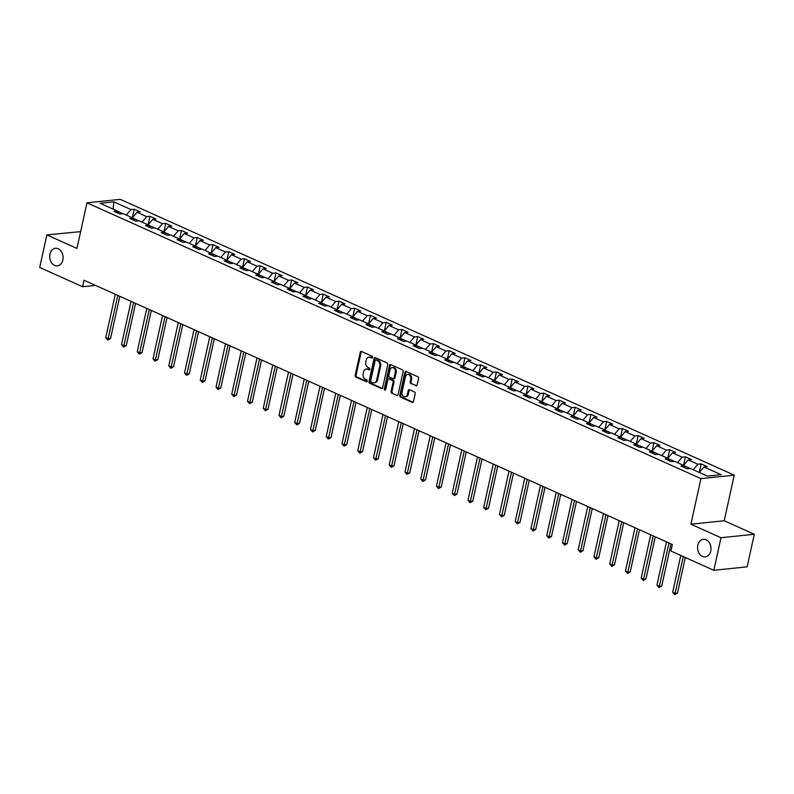<?xml version="1.0" encoding="UTF-8"?>
<svg xmlns="http://www.w3.org/2000/svg" width="794" height="794" viewBox="0 0 794 794"><rect width="100%" height="100%" fill="white"/><g stroke="black" fill="none" stroke-linecap="round" stroke-linejoin="round"><path stroke-width="1.19" d="M372.535 357.399A0.953 0.715 -96 0 0 372.039 356.188L361.508 351.464A1.36 1.022 -96 0 0 360.238 352.298L355.176 375.314A1.36 1.022 -96 0 0 355.891 377.041L366.411 381.765A0.953 0.715 -96 0 0 366.808 379.979L365.448 379.363A4.347 3.285 -96 0 1 363.176 373.845L363.592 371.929A4.347 3.285 -96 0 1 366.322 369.031A4.347 3.285 -96 0 1 367.672 369.26L369.031 369.875A0.953 0.715 -96 0 0 369.418 368.088L368.059 367.473A4.347 3.285 -96 0 1 365.786 361.955L366.213 360.039A4.347 3.285 -96 0 1 368.932 357.141A4.347 3.285 -96 0 1 370.282 357.369L371.642 357.985A0.953 0.715 -96 0 0 372.535 357.399M697.817 545.22A8.853 6.689 -96 0 0 705.201 556.922A8.853 6.689 -96 0 0 710.739 551.026A8.853 6.689 -96 0 0 703.365 539.325A8.853 6.689 -96 0 0 697.817 545.22M49.943 254.179A8.853 6.689 -96 0 0 57.327 265.881A8.853 6.689 -96 0 0 62.865 259.985A8.853 6.689 -96 0 0 55.481 248.284A8.853 6.689 -96 0 0 49.943 254.179M415.858 385.785A1.36 1.022 -96 0 0 417.128 384.951L418.547 378.49A1.36 1.022 -96 0 0 417.843 376.763L406.151 371.513A1.36 1.022 -96 0 0 404.88 372.346L399.819 395.372A1.36 1.022 -96 0 0 400.523 397.089L412.215 402.34A1.36 1.022 -96 0 0 413.485 401.506L415.202 393.705A1.36 1.022 -96 0 0 414.498 391.988L409.496 389.735A1.36 1.022 -96 0 0 408.215 390.569L407.372 394.439A3.633 2.739 -96 0 1 405.099 396.861A3.633 2.739 -96 0 1 402.072 392.057L405.397 376.902A3.633 2.739 -96 0 1 407.669 374.48A3.633 2.739 -96 0 1 410.697 379.284L410.141 381.815A1.36 1.022 -96 0 0 410.855 383.532L416.681 385.695L410.855 383.532M690.899 524.219L720.982 537.736L713.826 570.3L747.134 566.827L754.3 534.263L724.217 520.745L734.242 475.149L700.923 478.623L690.899 524.219L724.217 520.745M80.631 231.63L46.866 234.905L76.939 248.413L86.973 202.817L700.923 478.623M46.866 234.905L39.7 267.479L82.606 286.743L95.528 285.393M713.826 570.3L670.92 551.036L672.349 544.515L84.035 280.232L82.606 286.743M387.73 364.644A1.36 1.022 -96 0 0 387.025 362.927L375.334 357.667A1.36 1.022 -96 0 0 374.063 358.501L369.002 381.527A1.36 1.022 -96 0 0 369.706 383.244L381.398 388.504A1.36 1.022 -96 0 0 382.678 387.671L387.73 364.644M390.737 364.595L402.429 369.845A1.36 1.022 -96 0 1 403.144 371.572L398.082 394.588A1.36 1.022 -96 0 1 396.811 395.422L391.809 393.179A1.36 1.022 -96 0 1 391.095 391.452L393.149 382.113A1.36 1.022 -96 0 0 392.435 380.395L389.12 378.897A1.36 1.022 -96 0 0 387.849 379.731L385.715 389.457A0.953 0.715 -96 0 1 384.326 388.832L389.467 365.429A1.36 1.022 -96 0 1 390.737 364.595M734.242 475.149L120.281 199.344L86.973 202.817M701.162 463.904L697.876 464.242L688.19 459.885L691.475 459.547L685.421 456.828L682.135 457.165L672.439 452.818L675.724 452.471L669.67 449.751L666.384 450.099L656.698 445.742L659.983 445.394L653.919 442.675L650.633 443.022L640.947 438.665L644.232 438.328L638.178 435.608L634.892 435.946L625.196 431.589L628.481 431.251L622.427 428.532L619.141 428.869L609.455 424.522L612.74 424.175L606.676 421.455L603.39 421.803L593.704 417.446L596.989 417.098L590.934 414.379L587.649 414.726L577.953 410.369L581.238 410.032L575.184 407.302L571.898 407.65L562.212 403.292L565.497 402.955L559.433 400.236L556.147 400.573L546.461 396.226L549.746 395.878L543.692 393.159L540.406 393.496L530.71 389.149L533.995 388.802L527.941 386.083L524.655 386.43L514.969 382.073L518.254 381.735L512.19 379.006L508.904 379.353L499.218 374.996L502.503 374.659L496.449 371.939L493.163 372.277L483.467 367.93L486.752 367.582L480.698 364.863L477.412 365.2L467.726 360.853L471.011 360.506L464.947 357.786L461.661 358.134L451.975 353.777L455.26 353.429L449.206 350.71L445.92 351.057L436.224 346.7L439.509 346.363L433.455 343.643L430.169 343.981L420.483 339.624L423.768 339.286L417.704 336.567L414.418 336.904L404.732 332.557L408.017 332.21L401.963 329.49L398.677 329.838L388.981 325.48L392.266 325.133L386.212 322.414L382.926 322.761L373.24 318.404L376.525 318.066L370.461 315.337L367.175 315.684L357.489 311.327L360.774 310.99L354.719 308.271L351.434 308.608L341.738 304.261L345.023 303.913L338.969 301.194L335.683 301.531L325.987 297.184L329.282 296.837L323.218 294.117L319.932 294.465L310.246 290.108L313.531 289.77L307.477 287.041L304.191 287.388L294.495 283.031L297.78 282.694L291.726 279.974L288.44 280.312L278.744 275.965L282.039 275.617L275.975 272.898L272.689 273.235L263.003 268.888L266.288 268.541L260.233 265.821L256.948 266.169L247.252 261.812L250.537 261.464L244.483 258.745L241.197 259.092L231.501 254.735L234.796 254.398L228.732 251.678L225.446 252.016L215.76 247.659L219.045 247.321L212.99 244.602L209.705 244.939L200.009 240.592L203.294 240.245L197.24 237.525L193.954 237.872L184.258 233.515L187.553 233.168L181.489 230.449L178.203 230.796L168.517 226.439L171.802 226.101L165.748 223.382L162.462 223.719L152.766 219.362L156.051 219.025L149.997 216.305L146.711 216.643L137.015 212.296L140.31 211.948L134.246 209.229L130.96 209.576L113.8 201.865L100.113 203.294L117.274 210.996L113.989 211.343L120.043 214.062L123.328 213.725L133.025 218.072L129.74 218.419L135.794 221.139L139.079 220.792L148.776 225.149L145.481 225.486L151.545 228.215L154.83 227.868L164.517 232.225L161.232 232.563L167.286 235.282L170.571 234.945L180.268 239.292L176.983 239.639L183.037 242.359L186.322 242.021L196.019 246.368L192.724 246.716L198.788 249.435L202.073 249.088L211.76 253.445L208.475 253.792L214.529 256.512L217.814 256.164L227.511 260.521L224.226 260.859L230.28 263.578L233.565 263.241L243.262 267.598L239.967 267.935L246.031 270.655L249.316 270.317L259.003 274.664L255.718 275.012L261.772 277.731L265.057 277.384L274.754 281.741L271.469 282.088L277.523 284.808L280.808 284.46L290.505 288.817L287.21 289.155L293.274 291.874L296.559 291.537L306.246 295.894L302.961 296.231L309.015 298.951L312.31 298.613L321.997 302.961L318.712 303.308L324.766 306.027L328.051 305.68L337.748 310.037L334.453 310.385L340.517 313.104L343.802 312.757L353.489 317.114L350.204 317.451L356.258 320.181L359.553 319.833L369.24 324.19L365.955 324.528L372.009 327.247L375.294 326.91L384.991 331.257L381.696 331.604L387.76 334.324L391.045 333.986L400.732 338.333L397.447 338.681L403.501 341.4L406.796 341.053L416.483 345.41L413.198 345.747L419.252 348.477L422.537 348.129L432.234 352.486L428.939 352.824L435.003 355.543L438.288 355.206L447.975 359.553L444.69 359.9L450.744 362.62L454.039 362.282L463.726 366.63L460.441 366.977L466.495 369.696L469.78 369.349L479.477 373.706L476.192 374.053L482.246 376.773L485.531 376.425L495.218 380.783L491.933 381.12L497.987 383.839L501.282 383.502L510.969 387.859L507.684 388.197L513.738 390.916L517.023 390.579L526.72 394.926L523.435 395.273L529.489 397.993L532.774 397.645L542.461 402.002L539.176 402.35L545.23 405.069L548.525 404.722L558.212 409.079L554.927 409.416L560.981 412.146L564.266 411.798L573.963 416.155L570.678 416.493L576.732 419.212L580.017 418.875L589.704 423.222L586.419 423.569L592.473 426.289L595.768 425.951L605.455 430.298L602.17 430.646L608.224 433.365L611.509 433.018L621.206 437.375L617.921 437.712L623.975 440.442L627.26 440.094L636.947 444.451L633.662 444.789L639.716 447.508L643.011 447.171L652.698 451.518L649.413 451.865L655.467 454.585L658.752 454.247L668.449 458.595L665.164 458.942L671.218 461.661L674.503 461.314L684.19 465.671L680.905 466.018L686.959 468.738L690.254 468.391L707.414 476.102L721.101 474.673L703.941 466.961L707.226 466.624L701.162 463.904L699.286 472.43L703.941 466.961M689.986 468.42L684.289 465.86M693.222 469.73L697.876 464.242M683.535 465.373L688.19 459.885M684.19 465.671L685.391 468.023M674.245 461.344L668.538 458.783M677.471 462.654L682.135 457.165M669.67 449.751L667.794 458.287L672.439 452.818M668.449 458.595L669.64 460.957M658.494 454.267L652.797 451.707M661.73 455.577L666.384 450.099M652.033 451.22L656.698 445.742M652.698 451.518L653.899 453.88M642.743 447.201L637.046 444.63M645.979 448.501L650.633 443.022M638.178 435.608L636.302 444.134L640.947 438.665M636.947 444.451L638.148 446.804M627.002 440.124L621.295 437.563M630.228 441.424L634.892 435.946M620.541 437.077L625.196 431.589M621.206 437.375L622.397 439.727M611.251 433.048L605.554 430.487M614.487 434.358L619.141 428.869M606.676 421.455L604.8 429.991L609.455 424.522M605.455 430.298L606.656 432.661M595.5 425.971L589.803 423.41M598.736 427.281L603.39 421.803M590.934 414.379L589.059 422.914L593.704 417.446M589.704 423.222L590.905 425.584M579.759 418.895L574.052 416.334M582.985 420.205L587.649 414.726M575.184 407.302L573.308 415.838L577.953 410.369M573.963 416.155L575.154 418.507M564.008 411.828L558.311 409.267M567.244 413.128L571.898 407.65M559.433 400.236L557.557 408.761L562.212 403.292M558.212 409.079L559.413 411.431M548.257 404.751L542.56 402.191M551.493 406.062L556.147 400.573M541.796 401.704L546.461 396.226M542.461 402.002L543.662 404.364M532.516 397.675L526.809 395.114M535.742 398.985L540.406 393.496M527.941 386.083L526.065 394.618L530.71 389.149M526.72 394.926L527.911 397.288M516.765 390.598L511.068 388.038M520.001 391.908L524.655 386.43M510.304 387.561L514.969 382.073M510.969 387.859L512.17 390.211M501.014 383.532L495.317 380.971M504.25 384.832L508.904 379.353M496.449 371.939L494.573 380.465L499.218 374.996M495.218 380.783L496.419 383.135M485.273 376.455L479.566 373.895M488.499 377.765L493.163 372.277M478.812 373.408L483.467 367.93M479.477 373.706L480.668 376.058M469.522 369.379L463.815 366.818M472.758 370.689L477.412 365.2M464.947 357.786L463.071 366.322L467.726 360.853M463.726 366.63L464.927 368.992M453.771 362.302L448.074 359.742M457.007 363.612L461.661 358.134M449.206 350.71L447.33 359.245L451.975 353.777M447.975 359.553L449.176 361.915M438.03 355.236L432.323 352.665M441.256 356.536L445.92 351.057M433.455 343.643L431.579 352.169L436.224 346.7M432.234 352.486L433.425 354.839M422.279 348.159L416.572 345.598M425.515 349.469L430.169 343.981M417.704 336.567L415.828 345.092L420.483 339.624M416.483 345.41L417.684 347.762M406.528 341.083L400.831 338.522M409.764 342.393L414.418 336.904M401.963 329.49L400.087 338.026L404.732 332.557M400.732 338.333L401.933 340.695M390.787 334.006L385.08 331.445M394.013 335.316L398.677 329.838M386.212 322.414L384.336 330.949L388.981 325.48M384.991 331.257L386.182 333.619M375.036 326.939L369.329 324.369M378.262 328.24L382.926 322.761M368.575 323.892L373.24 318.404M369.24 324.19L370.441 326.542M359.285 319.863L353.588 317.302M362.521 321.163L367.175 315.684M354.719 308.271L352.844 316.796L357.489 311.327M353.489 317.114L354.69 319.466M343.544 312.786L337.837 310.226M346.77 314.096L351.434 308.608M337.083 309.739L341.738 304.261M337.748 310.037L338.939 312.399M327.793 305.71L322.086 303.149M331.019 307.02L335.683 301.531M323.218 294.117L321.342 302.653L325.987 297.184M321.997 302.961L323.198 305.323M312.042 298.633L306.345 296.073M315.278 299.943L319.932 294.465M305.581 295.596L310.246 290.108M306.246 295.894L307.447 298.246M296.301 291.567L290.594 289.006M299.527 292.867L304.191 287.388M291.726 279.974L289.85 288.5L294.495 283.031M290.505 288.817L291.696 291.17M280.55 284.49L274.843 281.93M283.776 285.8L288.44 280.312M275.975 272.898L274.099 281.423L278.744 275.965M274.754 281.741L275.955 284.103M264.799 277.414L259.102 274.853M268.035 278.724L272.689 273.235M260.233 265.821L258.358 274.357L263.003 268.888M259.003 274.664L260.204 277.027M249.058 270.337L243.351 267.776M252.284 271.647L256.948 266.169M244.483 258.745L242.607 267.28L247.252 261.812M243.262 267.598L244.453 269.95M233.307 263.271L227.6 260.7M236.533 264.571L241.197 259.092M226.846 260.224L231.501 254.735M227.511 260.521L228.712 262.874M217.556 256.194L211.859 253.633M220.792 257.504L225.446 252.016M212.99 244.602L211.115 253.127L215.76 247.659M211.76 253.445L212.961 255.797M201.815 249.118L196.108 246.557M205.041 250.428L209.705 244.939M195.354 246.071L200.009 240.592M196.019 246.368L197.21 248.73M186.064 242.041L180.357 239.48M189.29 243.351L193.954 237.872M181.489 230.449L179.613 238.984L184.258 233.515M180.268 239.292L181.459 241.654M170.313 234.974L164.616 232.404M173.549 236.275L178.203 230.796M163.852 231.927L168.517 226.439M164.517 232.225L165.718 234.577M154.572 227.898L148.865 225.337M157.798 229.198L162.462 223.719M149.997 216.305L148.121 224.831L152.766 219.362M148.776 225.149L149.967 227.501M138.821 220.821L133.114 218.261M142.047 222.131L146.711 216.643M134.246 209.229L132.37 217.764L137.015 212.296M133.025 218.072L134.216 220.434M123.07 213.745L117.373 211.184M126.306 215.055L130.96 209.576M113.105 209.13L113.8 201.865M117.274 210.996L118.475 213.358M720.982 537.736L754.3 534.263M163.872 231.908L165.748 223.382M195.364 246.061L197.24 237.525M226.856 260.204L228.732 251.678M305.601 295.576L307.477 287.041M337.093 309.729L338.969 301.194M368.585 323.873L370.461 315.337M478.822 373.388L480.698 364.863M510.314 387.541L512.19 379.006M541.816 401.685L543.692 393.159M620.551 437.057L622.427 428.532M652.043 451.21L653.919 442.675M683.545 465.353L685.421 456.828M372.346 357.796L371.185 357.28A4.347 3.285 -96 0 0 369.835 357.052L368.932 357.141M366.322 369.031L367.215 368.942A4.347 3.285 -96 0 1 368.565 369.17L369.736 369.696M361.558 351.484A1.36 1.022 -96 0 0 361.141 352.199L356.079 375.225A1.36 1.022 -96 0 0 356.784 376.942L367.116 381.586M375.373 357.687A1.36 1.022 -96 0 0 374.957 358.412L369.905 381.428A1.36 1.022 -96 0 0 370.609 383.155L382.261 388.385M376.028 359.95A0.953 0.715 -96 0 0 375.135 360.536L370.699 380.743A0.953 0.715 -96 0 0 371.195 381.944L372.634 382.589A4.347 3.285 -96 0 0 373.984 382.817A4.347 3.285 -96 0 0 376.703 379.929L379.74 366.113A4.347 3.285 -96 0 0 377.468 360.595L376.028 359.95L376.932 359.861A0.953 0.715 -96 0 0 376.356 359.92M373.984 382.817L374.877 382.728A4.347 3.285 -96 0 0 377.597 379.83L376.703 379.929M376.932 359.861L378.371 360.506A4.347 3.285 -96 0 1 380.634 366.024L377.597 379.83M396.811 395.422L391.809 393.179M388.693 378.827L389.596 378.738A1.36 1.022 -96 0 1 390.023 378.807L393.338 380.296A1.36 1.022 -96 0 1 394.052 382.023L391.998 391.353A1.36 1.022 -96 0 0 392.702 393.08M390.787 364.615A1.36 1.022 -96 0 0 390.37 365.329L385.219 388.732A0.953 0.715 -96 0 0 385.547 389.824M395.283 372.426A3.633 2.739 -96 0 0 392.256 367.622A3.633 2.739 -96 0 0 389.973 370.044L388.802 375.383A1.36 1.022 -96 0 0 389.517 377.11L392.832 378.599A1.36 1.022 -96 0 0 394.102 377.765L395.283 372.426L396.176 372.336A3.633 2.739 -96 0 0 393.149 367.533L392.256 367.622M393.735 378.51A1.36 1.022 -96 0 0 395.005 377.676L394.102 377.765M396.176 372.336L395.005 377.676M407.669 374.48L408.573 374.391A3.633 2.739 -96 0 1 411.6 379.195L411.044 381.716A1.36 1.022 -96 0 0 411.758 383.442M405.099 396.861L405.992 396.762A3.633 2.739 -96 0 0 408.265 394.35L407.372 394.439M409.535 389.755A1.36 1.022 -96 0 0 409.118 390.479L408.265 394.35M406.191 371.532A1.36 1.022 -96 0 0 405.774 372.257L400.712 395.273A1.36 1.022 -96 0 0 401.427 397L413.079 402.23M115.289 294.276L105.771 337.569L108.292 338.701L110.545 338.472L119.815 296.311M110.545 338.472L107.845 339.991L117.82 295.408M107.845 339.991L105.771 337.569M131.04 301.353L121.522 344.646L124.043 345.777L126.296 345.539L135.566 303.377M126.296 345.539L123.586 347.057L133.561 302.484M123.586 347.057L121.522 344.646M146.791 308.419L137.273 351.722L139.794 352.854L142.047 352.615L151.317 310.454M142.047 352.615L139.337 354.134L149.312 309.561M139.337 354.134L137.273 351.722M162.532 315.496L153.014 358.789L155.535 359.93L157.788 359.692L167.058 317.531M157.788 359.692L155.088 361.21L165.063 316.627M155.088 361.21L153.014 358.789M178.283 322.572L168.765 365.865L171.286 366.997L173.539 366.768L182.809 324.607M173.539 366.768L170.829 368.287L180.804 323.704M170.829 368.287L168.765 365.865M194.034 329.649L184.516 372.942L187.037 374.073L189.29 373.835L198.56 331.674M189.29 373.835L186.58 375.354L196.555 330.78M186.58 375.354L184.516 372.942M209.775 336.716L200.257 380.018L202.778 381.15L205.031 380.912L214.301 338.75M205.031 380.912L202.331 382.43L212.306 337.857M202.331 382.43L200.257 380.018M225.526 343.792L216.008 387.085L218.529 388.226L220.782 387.988L230.052 345.827M220.782 387.988L218.072 389.507L228.047 344.924M218.072 389.507L216.008 387.085M241.277 350.869L231.759 394.161L234.28 395.293L236.533 395.065L245.803 352.903M236.533 395.065L233.823 396.583L243.798 352M233.823 396.583L231.759 394.161M257.018 357.945L247.5 401.238L250.031 402.369L252.274 402.141L261.544 359.97M252.274 402.141L249.574 403.65L259.549 359.077M249.574 403.65L247.5 401.238M272.769 365.012L263.251 408.315L265.772 409.446L268.025 409.208L277.295 367.046M268.025 409.208L265.315 410.726L275.29 366.153M265.315 410.726L263.251 408.315M288.52 372.088L279.002 415.381L281.523 416.522L283.776 416.284L293.046 374.123M283.776 416.284L281.066 417.803L291.041 373.22M281.066 417.803L279.002 415.381M304.261 379.165L294.743 422.458L297.274 423.589L299.517 423.361L308.787 381.199M299.517 423.361L296.817 424.879L306.792 380.296M296.817 424.879L294.743 422.458M320.012 386.241L310.494 429.534L313.015 430.666L315.268 430.437L324.538 388.276M315.268 430.437L312.558 431.956L322.533 387.373M312.558 431.956L310.494 429.534M335.763 393.308L326.245 436.611L328.766 437.742L331.019 437.504L340.289 395.343M331.019 437.504L328.309 439.022L338.284 394.449M328.309 439.022L326.245 436.611M351.504 400.384L341.986 443.687L344.517 444.819L346.76 444.58L356.03 402.419M346.76 444.58L344.06 446.099L354.035 401.516M344.06 446.099L341.986 443.687M367.255 407.461L357.737 450.754L360.258 451.895L362.511 451.657L371.781 409.496M362.511 451.657L359.801 453.176L369.776 408.592M359.801 453.176L357.737 450.754M383.006 414.537L373.488 457.83L376.009 458.962L378.262 458.733L387.532 416.572M378.262 458.733L375.552 460.252L385.527 415.669M375.552 460.252L373.488 457.83M398.747 421.614L389.229 464.907L391.76 466.038L394.003 465.8L403.273 423.639M394.003 465.8L391.303 467.319L401.278 422.745M391.303 467.319L389.229 464.907M414.498 428.681L404.98 471.983L407.501 473.115L409.754 472.877L419.024 430.715M409.754 472.877L407.044 474.395L417.019 429.822M407.044 474.395L404.98 471.983M430.249 435.757L420.731 479.05L423.252 480.191L425.505 479.953L434.775 437.792M425.505 479.953L422.795 481.472L432.77 436.889M422.795 481.472L420.731 479.05M445.99 442.834L436.472 486.127L439.003 487.258L441.246 487.03L450.516 444.868M441.246 487.03L438.546 488.548L448.521 443.965M438.546 488.548L436.472 486.127M461.741 449.91L452.223 493.203L454.744 494.334L456.997 494.096L466.267 451.935M456.997 494.096L454.287 495.615L464.262 451.042M454.287 495.615L452.223 493.203M477.492 456.977L467.974 500.28L470.495 501.411L472.748 501.173L482.018 459.011M472.748 501.173L470.038 502.691L480.013 458.118M470.038 502.691L467.974 500.28M493.233 464.053L483.715 507.346L486.246 508.488L488.489 508.249L497.759 466.088M488.489 508.249L485.789 509.768L495.764 465.185M485.789 509.768L483.715 507.346M508.984 471.13L499.466 514.423L501.987 515.554L504.24 515.326L513.51 473.164M504.24 515.326L501.53 516.844L511.505 472.261M501.53 516.844L499.466 514.423M524.735 478.206L515.217 521.499L517.738 522.631L519.991 522.402L529.261 480.241M519.991 522.402L517.281 523.911L527.256 479.338M517.281 523.911L515.217 521.499M540.476 485.273L530.958 528.576L533.489 529.707L535.732 529.469L545.002 487.308M535.732 529.469L533.032 530.988L543.007 486.414M533.032 530.988L530.958 528.576M556.227 492.349L546.709 535.652L549.23 536.784L551.483 536.546L560.753 494.384M551.483 536.546L548.783 538.064L558.748 493.481M548.783 538.064L546.709 535.652M571.978 499.426L562.46 542.719L564.981 543.86L567.234 543.622L576.504 501.461M567.234 543.622L564.524 545.141L574.499 500.557M564.524 545.141L562.46 542.719M587.719 506.503L578.201 549.795L580.732 550.927L582.975 550.699L592.245 508.537M582.975 550.699L580.275 552.217L590.25 507.634M580.275 552.217L578.201 549.795M603.47 513.579L593.952 556.872L596.473 558.003L598.726 557.765L607.996 515.604M598.726 557.765L596.026 559.284L605.991 514.711M596.026 559.284L593.952 556.872M619.221 520.646L609.703 563.948L612.224 565.08L614.477 564.842L623.747 522.68M614.477 564.842L611.767 566.36L621.742 521.787M611.767 566.36L609.703 563.948M634.962 527.722L625.444 571.015L627.975 572.156L630.218 571.918L639.488 529.757M630.218 571.918L627.518 573.437L637.493 528.854M627.518 573.437L625.444 571.015M650.713 534.799L641.195 578.092L643.716 579.223L645.969 578.995L655.239 536.833M645.969 578.995L643.269 580.513L653.234 535.93M643.269 580.513L641.195 578.092M666.464 541.875L656.946 585.168L659.467 586.3L661.72 586.061L670.99 543.9M661.72 586.061L659.01 587.58L668.985 543.007M659.01 587.58L656.946 585.168M680.776 555.463L672.687 592.245L675.218 593.376L677.461 593.138L685.301 557.497M677.461 593.138L674.761 594.656L683.297 556.594M674.761 594.656L672.687 592.245M371.185 357.28L370.282 357.369M369.607 369.815L369.031 369.875M368.565 369.17L367.672 369.26M366.987 381.706L366.411 381.765M356.784 376.942L355.891 377.041M356.079 375.225L355.176 375.314M361.141 352.199L360.238 352.298M372.217 357.925L371.642 357.985M382.222 388.415L381.398 388.504M370.609 383.155L369.706 383.244M369.905 381.428L369.002 381.527M374.957 358.412L374.063 358.501M380.634 366.024L379.74 366.113M378.371 360.506L377.468 360.595M391.998 391.353L391.095 391.452M394.052 382.023L393.149 382.113M393.338 380.296L392.435 380.395M390.023 378.807L389.12 378.897M385.219 388.732L384.326 388.832M390.37 365.329L389.467 365.429M411.044 381.716L410.141 381.815M411.6 379.195L410.697 379.284M409.118 390.479L408.215 390.569M413.039 402.26L412.215 402.34M401.427 397L400.523 397.089M400.712 395.273L399.819 395.372M405.774 372.257L404.88 372.346M376.634 359.811L375.731 359.9M394.152 378.579L393.258 378.669"/></g></svg>
